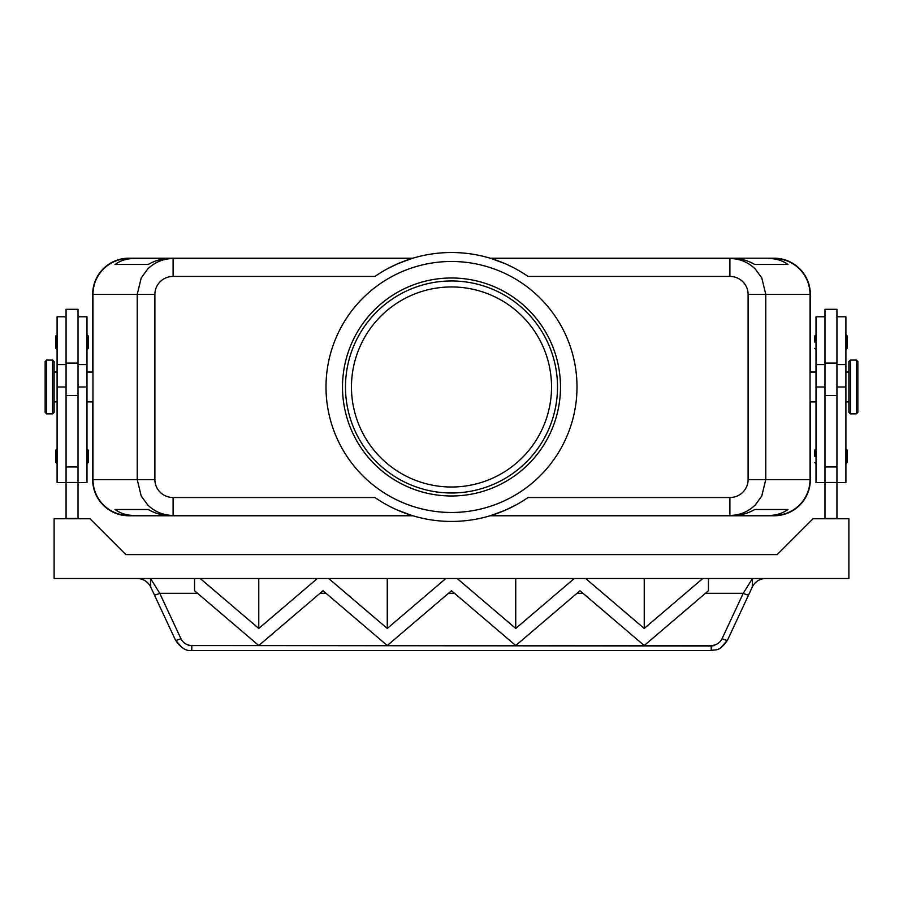 <?xml version="1.0" encoding="UTF-8"?>
<svg xmlns="http://www.w3.org/2000/svg" width="903" height="903" viewBox="0 0 903 903"><rect width="100%" height="100%" fill="white"/><g stroke="black" fill="none" stroke-linecap="round" stroke-linejoin="round"><path stroke-width="1.35" d="M351.47 386.981A100.03 100.03 0 0 1 451.5 286.951A100.03 100.03 0 0 1 551.53 386.981A100.03 100.03 0 0 1 451.5 487.01A100.03 100.03 0 0 1 351.47 386.981M388.38 268.27L397.715 263.755L411.858 258.506L173.094 258.506C163.251 258.664 154.808 262.163 147.731 269.004L141.218 277.921L137.233 294.355L137.233 479.606L92.953 479.606C93.111 489.437 96.621 497.892 103.461 504.958C110.527 511.798 118.97 515.297 128.813 515.455L134.107 515.455C126.815 515.41 120.46 513.412 115.031 509.484L148.227 509.484C155.034 513.412 162.088 515.41 169.403 515.455L411.858 515.455L397.715 510.206M516.764 504.54L505.285 510.206L491.142 515.455L729.906 515.455L729.906 497.53L528.029 497.53A134.457 134.457 0 0 1 374.971 497.53L173.094 497.53A18.207 17.925 180 0 1 154.887 479.606L137.233 479.606L141.218 496.04L147.731 504.958C154.808 511.798 163.251 515.297 173.094 515.455L134.107 515.455M768.893 515.455L733.597 515.455C740.911 515.41 747.966 513.412 754.773 509.484L787.969 509.484C782.54 513.412 776.185 515.41 768.893 515.455L729.906 515.455C739.749 515.297 748.192 511.798 755.269 504.958L761.782 496.04L765.767 479.606L765.767 294.355L810.047 294.355C809.889 284.524 806.379 276.07 799.539 269.004C792.473 262.163 784.03 258.664 774.187 258.506L768.893 258.506C776.185 258.563 782.54 260.549 787.969 264.477L754.773 264.477C747.966 260.549 740.911 258.563 733.597 258.506L729.906 258.506L729.906 276.431A18.207 17.925 0 0 1 748.113 294.355L748.113 479.606A18.207 17.925 0 0 1 729.906 497.53M748.113 294.355L765.767 294.355L761.782 277.921L755.269 269.004C748.192 262.163 739.749 258.664 729.906 258.506L491.142 258.506L505.285 263.755M173.094 497.53L173.094 515.455L128.813 515.455M173.094 263.755L173.094 258.506L169.403 258.506C162.088 258.563 155.034 260.549 148.227 264.477L115.031 264.477C120.46 260.549 126.815 258.563 134.107 258.506L128.813 258.506C118.97 258.664 110.527 262.163 103.461 269.004C96.621 276.07 93.111 284.524 92.953 294.355L154.887 294.355A18.207 17.925 180 0 1 173.094 276.431L173.094 263.755M729.906 276.431L528.029 276.431A134.457 134.457 0 0 0 374.971 276.431L173.094 276.431M774.187 515.455L774.187 515.455C784.03 515.297 792.473 511.798 799.539 504.958C806.379 497.892 809.889 489.437 810.047 479.606L748.113 479.606M848.888 386.981L848.888 361.584L850.378 360.094L850.378 413.867L848.888 412.378L848.888 386.981M856.36 360.094L856.36 413.867L857.85 412.378L857.85 361.584L856.36 360.094L850.378 360.094M836.934 482.597L845.897 482.597L845.897 316.772L836.934 316.772M824.981 482.597L816.019 482.597L816.019 316.772L824.981 316.772M836.934 518.751L836.934 309.3L824.981 309.3L824.981 518.751M814.822 342.169L814.822 335.893L814.822 342.169M847.093 335.893L847.093 342.169L847.093 335.893L845.897 334.697M814.822 456.297L814.822 450.021L814.822 456.297M847.093 450.021L847.093 456.297L847.093 450.021L845.897 448.836M46.64 413.867L52.622 413.867L54.112 412.378L54.112 361.584L52.622 360.094L46.64 360.094L45.15 361.584L45.15 412.378L46.64 413.867L46.64 360.094M66.066 482.597L57.103 482.597L57.103 316.772L66.066 316.772M78.019 482.597L86.981 482.597L86.981 316.772L78.019 316.772M78.019 395.514L78.019 309.3L66.066 309.3L66.066 395.514L78.019 395.514L78.019 518.751M86.981 334.697L88.178 335.893L88.178 348.434L86.981 349.63M57.103 334.697L55.907 335.893L55.907 348.434L57.103 349.63M86.981 448.836L88.178 450.021L88.178 462.573L86.981 463.77M57.103 448.836L55.907 450.021L55.907 462.573L57.103 463.77M711.203 650.386L711.203 646.006L191.481 645.532C186.628 645.205 183.106 642.913 180.905 638.658L159.752 593.316A5.971 0.948 155 0 1 156.061 594.716A5.971 0.948 155 0 1 154.334 594.806L175.487 640.148L182.101 647.632M180.905 638.658A5.971 0.948 155 0 1 177.202 640.058A5.971 0.948 155 0 1 175.487 640.148L174.516 638.071M720.899 647.632L727.513 640.148A5.971 0.948 -155 0 1 725.798 640.058A5.971 0.948 -155 0 1 722.095 638.658C719.894 642.913 716.372 645.205 711.519 645.532L714.566 645.555L711.203 646.006M711.203 650.465C716.339 649.246 719.33 651.966 727.513 640.148L748.666 594.806A5.971 0.948 -155 0 1 746.939 594.716A5.971 0.948 -155 0 1 743.248 593.316L722.095 638.658M191.797 646.006L191.797 650.476L711.203 650.476M197.565 593.316L159.752 593.316L150.541 578.507L150.756 587.131A14.945 14.945 0 0 0 137.222 578.507M765.778 578.507A14.945 14.945 0 0 0 752.244 587.131L752.459 578.507L743.248 593.316L705.435 593.316M451.5 261.486A125.494 125.494 0 0 1 576.994 386.981A125.494 125.494 0 0 1 451.5 512.475A125.494 125.494 0 0 1 326.006 386.981A125.494 125.494 0 0 1 451.5 261.486M451.5 495.984A108.992 108.992 0 0 1 342.508 386.981A108.992 108.992 0 0 1 451.5 277.989A108.992 108.992 0 0 1 560.492 386.981A108.992 108.992 0 0 1 451.5 495.984M451.5 492.993A106.012 106.012 0 0 1 345.488 386.981A106.012 106.012 0 0 1 451.5 280.968A106.012 106.012 0 0 1 557.512 386.981A106.012 106.012 0 0 1 451.5 492.993M574.398 578.507L585.641 578.507L644.223 628.454L702.794 578.507L708.46 578.507L708.46 590.743L644.223 645.532L579.974 590.743L515.737 645.532L451.5 590.743L387.263 645.532L323.026 590.743L258.777 645.532L194.54 590.743L194.54 578.507L200.206 578.507L258.777 628.454L317.359 578.507L328.692 578.507L387.263 628.454L445.834 578.507L457.166 578.507L515.737 628.454L574.308 578.496L585.562 578.507M188.434 645.555L714.566 645.555M191.481 645.532L711.519 645.532M445.913 578.507L457.087 578.507M387.263 628.454L387.263 578.507M515.737 628.454L515.737 578.507M457.166 578.496L574.308 578.507M702.873 578.507L848.888 578.507L848.888 518.751L813.027 518.751L777.178 554.6L125.822 554.6L89.973 518.751L54.112 518.751L54.112 578.507L328.602 578.507M258.777 628.454L258.777 578.507M644.223 628.454L644.223 578.507M585.652 578.496L702.782 578.496M328.692 578.507L445.834 578.496M748.666 594.806L752.244 587.131M150.756 587.131L154.334 594.806M66.066 518.751L66.066 395.514M66.066 518.446L78.019 518.446M92.659 372.047L92.659 294.355A36.154 36.154 0 0 1 128.813 258.202L412.84 258.202M412.84 515.76L128.813 515.76A36.154 36.154 0 0 1 92.659 479.606L92.659 401.925M490.16 258.202L774.187 258.202A36.154 36.154 0 0 1 810.341 294.355L810.341 372.047M836.934 518.446L824.981 518.446M847.093 456.297L847.093 462.573L847.093 456.297M847.093 342.169L847.093 348.434L847.093 342.169M810.341 401.925L810.341 479.606A36.154 36.154 0 0 1 774.187 515.76L490.16 515.76M810.047 294.355L810.047 479.606M92.953 479.606L92.953 294.355M787.969 264.477L754.773 264.477M148.227 264.477L115.031 264.477M134.107 258.506L173.094 258.506L134.107 258.506M774.187 258.506L768.893 258.506M787.969 509.484L754.773 509.484M148.227 509.484L115.031 509.484M836.934 386.981L845.897 386.981M816.019 386.981L824.981 386.981M52.622 413.867L52.622 360.094M320.001 593.316L326.039 593.316M448.486 593.316L454.514 593.316M576.961 593.316L582.999 593.316M66.066 466.964L78.019 466.964M66.066 482.462L78.019 482.462M86.981 386.981L78.019 386.981M66.066 386.981L57.103 386.981M836.934 466.964L824.981 466.964M836.934 395.514L824.981 395.514M836.934 482.462L824.981 482.462M154.887 479.606L154.887 294.355M848.888 372.047L845.897 372.047M816.019 372.047L810.047 372.047M816.019 334.697L814.822 335.893M816.019 448.836L814.822 450.021M54.112 401.925L57.103 401.925M66.066 364.575L57.103 364.575M86.981 401.925L92.953 401.925M86.981 364.575L78.019 364.575M175.487 640.148C180.747 647.869 186.176 651.311 191.797 650.465M78.019 363.074L66.066 363.074M92.953 372.047L86.981 372.047M57.103 372.047L54.112 372.047M836.934 363.074L824.981 363.074M845.897 463.77L847.093 462.573M816.019 463.77L814.822 462.573M845.897 349.63L847.093 348.434M816.019 349.63L814.822 348.434M816.019 364.575L824.981 364.575M816.019 401.925L810.047 401.925M836.934 364.575L845.897 364.575M856.36 413.867L850.378 413.867M848.888 401.925L845.897 401.925"/></g></svg>
